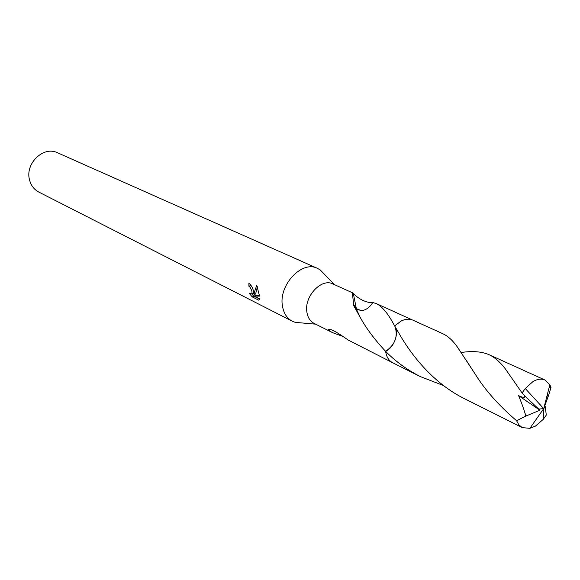 <?xml version="1.0" encoding="UTF-8"?>
<svg xmlns="http://www.w3.org/2000/svg" width="580" height="580" viewBox="0 0 580 580"><rect width="100%" height="100%" fill="white"/><g stroke="black" fill="none" stroke-linecap="round" stroke-linejoin="round"><path stroke-width="0.87" d="M324.466 274.311L320.218 269.932L317.47 268.366C301.89 260.115 278.393 285.135 282.467 306.088C283.692 313.316 286.962 318.355 292.284 321.204L295.235 322.357L301.31 322.893M352.336 292.733L332.964 283.954C321.48 277.791 304 296.503 306.885 312.113C307.755 317.55 310.177 321.32 314.15 323.423L332.637 332.673C329.672 331.137 328.374 330.02 328.729 329.331C330.629 328.635 337.111 332.209 348.181 340.047L392.116 362.449M253.634 291.696L254.083 294.705L254.431 292.095L256.73 285.273L259.572 296.126L254.192 296.068L259.579 298.78L258.832 300.215L252.22 296.88L249.168 293.226L252.046 293.98L251.858 290.812L250.139 287.31L248.907 286.259L248.914 283.402C251.176 284.947 252.749 287.709 253.634 291.696M317.47 268.366L57.529 152.772C43.587 145.624 24.875 163.516 29.522 179.844C30.965 185.469 34.06 189.551 38.795 192.074L292.284 321.204M342.533 336.298L332.637 332.673M385.606 351.284L384.91 350.574C374.339 339.191 366.125 328.164 360.267 317.477L353.263 304.833L353.655 304.493L356.359 308.69L361.354 310.626C365.842 310.235 369.649 307.531 372.773 302.506L376.492 303.681C382.43 306.675 388.477 314.099 394.632 325.945L394.639 325.953C399.475 332.804 394.19 347.587 385.613 351.306L385.606 351.284C386.425 356.881 388.803 360.702 392.718 362.775L420.275 376.565C406.921 369.728 395.357 361.311 385.606 351.313C394.915 344.933 398.083 336.741 395.118 326.757M250.429 284.599L250.451 285.556L252.039 287.093M250.451 285.556L248.907 286.259M251.938 294.161L253.815 296.133L259.536 299.012M253.815 296.133L252.22 296.88M257.375 286.73L255.62 293.988L254.083 294.705M253.75 292.219L253.583 293.27L252.641 293.705M254.192 296.068L255.751 295.343L259.499 295.409M353.655 304.493L352.336 292.74L353.358 293.589C359.288 299.418 365.697 302.485 372.599 302.803M354.583 307.313L356.395 309.14L361.34 310.612M543.192 419.412L546.288 415.07L545.258 406.631L543.721 408.632L543.192 419.412L535.384 426.133L529.859 428.352L522.246 427.59L518.853 424.843L516.606 420.747C498.851 405.55 485.068 390.043 475.266 374.23L457.308 346.912C452.748 340.482 447.949 336.095 442.902 333.754L413.011 320.204C409.393 318.637 405.405 318.935 401.055 321.088L394.632 325.945M394.639 325.938L399.171 333.66C411.278 355.004 433.608 383.735 465.29 399.091L522.239 427.59M443.504 385.555L420.275 376.565M461.216 352.502C472.258 350.813 481.487 351.516 488.904 354.612C494.617 357.251 500.127 362.043 505.426 368.996L522.08 392.964L524.523 395.705C525.509 397.938 523.544 397.931 518.621 395.669C521.978 403.854 524.385 410.654 525.857 416.063L516.599 420.747M545.258 406.631L543.721 408.632L525.27 388.527L522.08 392.964M525.27 388.527L532.918 381.618C537.355 379.008 541.365 378.472 544.932 380.009L549.847 384.757L550.993 387.411L549.18 387.353M543.605 410.959L542.604 410.212M546.86 396.408L548.651 395.183L551 387.404M545.2 406.602L544.779 405.753L548.651 395.183M524.523 395.705L539.922 410.212L525.857 416.063M539.922 410.212L518.621 395.669M538.856 409.052L543.721 408.632L529.859 428.352M315.621 324.162L295.235 322.357M252.046 293.98L253.583 293.27M356.359 308.69L353.358 293.589M360.274 317.477L356.395 309.133M412.38 319.942L376.492 303.681M330.114 329.295L328.729 329.331M334.464 284.635L320.218 269.932M544.932 380.009L488.904 354.612M475.259 374.23L465.443 359.035M543.721 408.632L549.847 384.757"/></g></svg>
